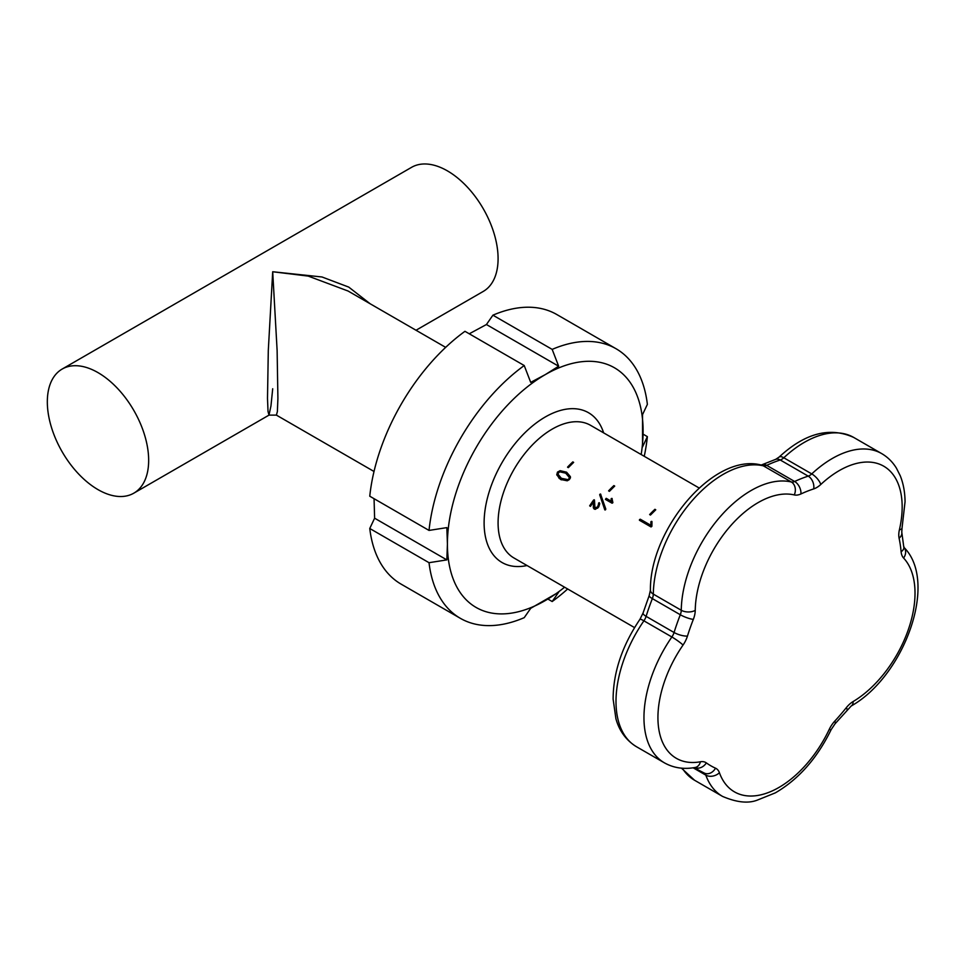 <?xml version="1.0" encoding="UTF-8"?>
<svg xmlns="http://www.w3.org/2000/svg" width="966" height="966" viewBox="0 0 966 966"><rect width="100%" height="100%" fill="white"/><g stroke="black" fill="none" stroke-linecap="round" stroke-linejoin="round"><path stroke-width="1.45" d="M567.175 480.778L569.638 479.233L570.351 476.6L566.595 472.205L560.123 470.671L557.467 472.108L556.754 474.825L560.558 479.45L567.175 480.778M570.483 477.168L570.351 477.929M598.582 503.986L597.592 506.945L594.959 507.875L594.452 500.038L593.643 500.014A76.592 44.219 120 0 0 589.658 505.846L590.48 506.353A76.592 44.219 -60 0 1 593.426 501.982L593.353 507.862L594.223 509.07L595.418 509.287L598.751 506.909L599.717 503.721L599.343 502.755L598.582 503.069L598.618 506.124M606.153 498.359L605.44 499.398L612.009 503.177L612.879 502.549L611.937 498.371L611.092 498.987L611.538 501.402L606.274 498.359L606.153 499.796M640.265 519.201L639.407 520.239L651.048 526.953L651.893 526.313L651.965 521.616L650.879 521.906L650.891 525.323L640.265 519.201L640.265 520.734M639.54 520.312L639.54 519.563L639.407 520.239M655.757 509.794L654.936 509.299A76.592 44.219 120 0 0 649.647 514.564L650.456 515.047L655.757 509.794M614.702 486.091L613.881 485.596A76.592 44.219 120 0 0 608.592 490.861L609.401 491.344L614.702 486.091M604.825 509.915L605.827 509.142L600.538 494.012L599.681 494.737L604.825 509.915M573.647 462.388L572.826 461.893A76.592 44.219 120 0 0 567.537 467.158L568.334 467.641L573.647 462.388M899.394 529.851A9.877 3.779 13 0 0 902.039 528.04L905.057 501.68C904.949 492.165 903.355 483.531 900.264 475.791L896.448 468.208C892.656 462.002 887.742 457.135 881.704 453.609L853.751 437.465A98.834 57.066 120 0 0 783.8 457.775A9.877 5.711 -60 0 1 780.25 459.985A168.012 96.998 120 0 0 766.678 465.346A9.877 5.711 -60 0 1 763.357 465.841A98.834 57.066 120 0 0 691.463 501.475A98.834 57.066 120 0 0 653.306 594.114A9.877 5.711 -60 0 1 652.352 598.606A168.012 96.998 120 0 0 646.109 616.356A9.877 5.711 -60 0 1 643.911 620.836A98.834 57.066 120 0 0 636.473 746.718L636.473 746.718C623.456 738.736 618.143 726.951 615.91 718.704L613.12 699.094C613.253 672.215 622.201 645.59 639.987 619.242A9.877 1.135 34.7 0 1 643.911 620.836L671.865 636.98A9.877 5.711 120 0 0 674.063 632.501L646.109 616.356A9.877 2.934 17.3 0 1 643.078 612.963L649.188 595.599A9.877 2.041 21.4 0 0 652.352 598.606L680.305 614.75A9.877 5.711 120 0 0 681.259 610.258L653.306 594.114A9.877 5.615 0.8 0 1 650.42 590.069C649.659 529.585 713.922 452.028 761.582 465.141A9.877 7.945 103.2 0 1 763.357 465.841L791.311 481.974A9.877 5.711 120 0 0 794.632 481.479L766.678 465.346A9.877 6.243 65.2 0 0 761.836 464.803L775.71 459.333A9.877 6.786 72 0 1 780.25 459.985L808.204 476.129A9.877 5.711 120 0 0 811.754 473.908A98.834 57.066 -60 0 1 881.704 453.609L853.751 437.465C829.818 426.598 804.944 433.13 779.115 457.075A9.877 3.779 47 0 1 783.8 457.775L811.754 473.908A9.877 3.779 -133 0 1 820.798 484.473A19.767 11.411 -60 0 1 813.71 488.905A158.134 91.299 120 0 0 800.935 493.952A19.767 11.411 -60 0 1 794.281 494.93A88.944 51.355 120 0 0 729.572 527.013A88.944 51.355 120 0 0 695.242 610.379A19.767 11.411 -60 0 1 693.334 619.375A158.134 91.299 120 0 0 687.454 636.075A19.767 11.411 -60 0 1 683.047 645.047A88.944 51.355 120 0 0 658.703 728.521A88.944 51.355 120 0 0 700.447 761.776A19.767 11.411 -60 0 1 705.796 762.536A19.767 11.411 -60 0 1 706.351 762.899A158.134 91.299 120 0 0 715.492 768.175A19.767 11.411 -60 0 1 716.084 768.477A19.767 11.411 -60 0 1 719.428 772.728A88.944 51.355 120 0 0 769.081 792.253A88.944 51.355 120 0 0 829.214 729.427A19.767 11.411 -60 0 1 834.769 721.131A158.134 91.299 120 0 0 846.301 707.692A19.767 11.411 -60 0 1 853.135 701.545A88.944 51.355 120 0 0 908.161 630.122A88.944 51.355 120 0 0 903.596 558.046A19.767 11.411 -60 0 1 901.121 551.791A158.134 91.299 120 0 0 899.092 538.207A19.767 11.411 -60 0 1 899.394 529.851A88.944 51.355 120 0 0 883.745 466.204A88.944 51.355 120 0 0 820.798 484.473M272.702 388.755L270.963 405.913L268.995 415.126L268.029 411.516L267.497 398.403L268.294 350.489L272.702 271.748L277.121 350.489L277.906 398.403L277.387 411.516L276.409 415.126L374.023 471.48M97.989 489.617A71.653 41.369 60 0 1 51.186 426.477A71.653 41.369 60 0 1 62.162 369.06A71.653 41.369 60 0 1 97.989 372.61A71.653 41.369 60 0 1 144.803 435.751A71.653 41.369 60 0 1 133.815 493.167A71.653 41.369 60 0 1 97.989 489.617M62.162 369.06L411.588 167.323A71.653 41.369 60 0 1 447.415 170.873A71.653 41.369 60 0 1 494.23 234.014A71.653 41.369 60 0 1 483.241 291.43L416.02 330.251M564.579 587.207A138.367 79.888 -60 0 1 545.259 600.574A138.367 79.888 -60 0 1 447.415 544.087A138.367 79.888 -60 0 1 545.259 374.627A138.367 79.888 -60 0 1 643.102 431.114A138.367 79.888 -60 0 1 641.17 454.539M644.25 456.314A155.659 89.874 -60 0 0 647.377 436.632L642.523 446.92L642.523 414.643L647.377 404.356A155.659 89.874 -60 0 0 616.03 348.726A155.659 89.874 -60 0 0 552.178 349.39L558.662 366.223L545.259 374.627L530.708 382.367L524.224 365.534A155.659 89.874 -60 0 0 429.025 530.419L446.847 527.617L447.415 544.087L446.847 559.894L429.025 562.695L369.761 528.487L374.615 518.199L374.059 498.685M567.658 588.982A155.659 89.874 -60 0 1 552.178 601.528L558.662 592.182L530.708 608.314L524.224 617.66A155.659 89.874 -60 0 1 460.371 618.337A155.659 89.874 -60 0 1 429.025 562.695M460.371 618.337L401.107 584.128A155.659 89.874 -60 0 1 369.761 528.487M552.178 601.528L547.879 599.041M647.377 436.632L643.078 434.157M552.178 349.39L492.914 315.182A155.659 89.874 -60 0 1 556.766 314.505L616.03 348.726M469.259 333.801L486.429 324.528L492.914 315.182M429.025 530.419L369.761 496.21A155.659 89.874 -60 0 1 464.96 331.314L524.224 365.534M558.662 366.223L486.429 324.528M446.847 559.894L374.615 518.199M445.676 347.374L348.062 291.02L308.226 276.095L272.702 271.748L322.04 276.988L348.738 287.095L370.123 303.747M654.936 509.299L654.936 510.567M651.156 521.495L650.879 523.934M651.024 521.616L651.024 523.632M650.891 525.323L650.891 526.856M651.965 523.632L651.156 523.512M651.736 521.362L651.736 523.379M613.881 485.596L613.881 486.864M606.274 498.359L606.274 499.869M612.589 503.008L611.381 498.528M612.166 498.661L612.166 500.678M611.937 498.371L611.937 500.4M611.249 498.625L611.249 499.784M611.538 501.402L611.538 502.912M605.428 509.915L600.538 494.012M600.792 494.375L600.792 496.403M599.91 494.242L599.91 495.365M599.125 502.706L599.125 504.723L599.343 502.755M597.966 506.45L597.966 507.838M597.592 506.945L597.592 508.201M595.491 508.044L595.491 509.275M594.959 507.875L594.959 509.299M594.332 506.788L594.332 508.804M594.452 502.054L593.643 502.03A76.592 44.219 120 0 0 593.426 502.332M594.199 499.784L594.199 501.801M593.643 500.014L593.643 502.03M593.426 501.982L593.329 507.609M572.826 461.893L572.826 463.161M570.206 478.315L568.25 475.477M566.595 472.205L566.595 473.751M560.123 470.671L560.123 471.782M557.467 472.108L557.467 474.125M559.29 478.544L557.805 475.96L557.805 473.835L557.805 475.96M569.3 477.578L568.841 480.017M568.841 478.701L567.658 480.657M567.658 479.571L561.379 478.315L561.379 479.861M561.379 478.315L557.805 473.944L559.555 471.794L565.702 473.147L569.3 477.445M634.565 627.61L513.948 557.974A76.592 44.219 -60 0 1 498.082 522.908A76.592 44.219 -60 0 1 531.517 445.821A76.592 44.219 -60 0 1 590.54 425.306L699.143 487.999M603.629 432.865A86.481 49.93 120 0 0 536.045 423.12A86.481 49.93 120 0 0 484.111 522.908A86.481 49.93 120 0 0 527.038 565.533M683.047 645.047A9.877 1.135 34.7 0 0 671.865 636.98A98.834 57.066 -60 0 0 664.427 762.85C673.664 768.006 683.928 769.54 695.218 767.463L695.242 767.463A9.877 7.245 -100.3 0 0 700.447 761.776M694.602 767.572A168.012 96.998 -60 0 0 698.865 770.288L704.443 773.15A9.877 8.054 -65.7 0 0 715.492 768.175M682.31 768.224A98.834 57.066 120 0 0 694.566 780.25L681.453 768.151M694.566 780.25L722.52 796.395A98.834 57.066 -60 0 1 705.82 775.13L693.129 767.801M719.428 772.728A9.877 7.245 160.3 0 1 705.82 775.13A9.877 5.711 120 0 0 704.274 773.078M800.935 493.952A9.877 6.243 65.2 0 0 794.632 481.479A168.012 96.998 -60 0 1 808.204 476.129A9.877 6.786 72 0 1 813.71 488.905M695.242 610.379A9.877 5.615 0.8 0 1 681.259 610.258A98.834 57.066 -60 0 1 719.416 517.619A98.834 57.066 -60 0 1 791.311 481.974A9.877 7.945 103.2 0 1 794.281 494.93M687.454 636.075A9.877 2.934 17.3 0 1 674.063 632.501A168.012 96.998 -60 0 1 680.305 614.75A9.877 2.041 21.4 0 0 693.334 619.375M694.735 767.547A9.877 8.054 -54.3 0 0 706.351 762.899M829.214 729.427A9.877 1.135 25.3 0 0 831.158 729.62L835.047 723.8L851.203 706.001C903.971 676.405 939 581.979 903.814 547.251L901.773 532.121L902.039 528.04M834.769 721.131A9.877 2.934 42.7 0 1 835.047 723.8M846.301 707.692A9.877 2.041 38.6 0 1 847.037 709.829M853.135 701.545A9.877 5.615 59.2 0 1 851.203 706.001M903.596 558.046A9.877 7.945 -43.2 0 0 904.091 547.577M901.121 551.791A9.877 6.243 -5.2 0 0 903.971 546.865M899.092 538.207A9.877 6.786 -12 0 0 901.773 532.121M133.815 493.167L268.995 415.126L276.409 415.126M664.427 762.85L636.473 746.718M698.865 770.288L694.252 767.632M639.987 619.242L643.078 612.963M649.188 595.599L650.42 590.069M761.051 465.081L761.836 464.803M775.71 459.333L779.115 457.075M722.52 796.395C736.587 802.408 748.143 803.664 757.199 800.162L775.324 792.869C798.592 779.321 817.2 758.238 831.158 729.62"/></g></svg>
